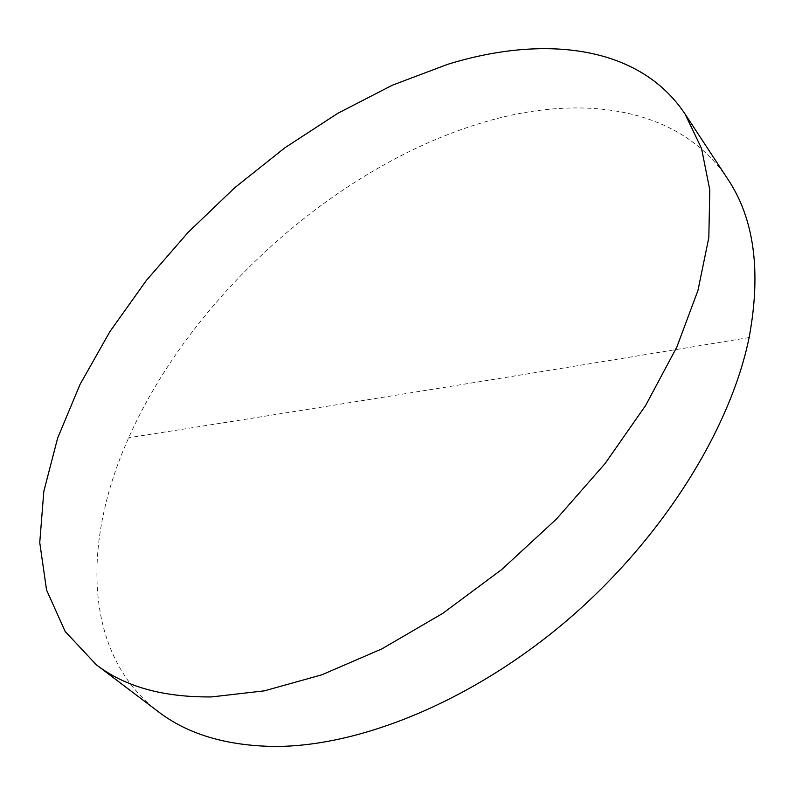 <?xml version="1.0" encoding="UTF-8"?>
<svg xmlns="http://www.w3.org/2000/svg" width="795" height="795" viewBox="0 0 795 795"><rect width="100%" height="100%" fill="white"/><g stroke="black" fill="none" stroke-linecap="round" stroke-linejoin="round"><path stroke-width="0.6" stroke-dasharray="3.98 2.98" d="M158.175 711.595C82.402 653.53 82.223 540.918 128.711 437.727C193.046 293.276 341.333 161.792 489.968 120.472C585.031 93.87 680.619 107.921 727.703 178.964M749.129 337.547C477.298 382.405 286.508 412.973 128.711 437.727"/><path stroke-width="1.19" d="M685.052 114.013L727.703 178.964C754.246 218.595 761.391 271.453 749.129 337.547C730.376 429.419 662.414 538.662 567.729 619.822C472.936 700.882 360.383 746.704 274.444 746.455C226.267 745.77 187.521 734.153 158.175 711.595L96.225 664.7L65.15 631.459L46.547 589.989L39.75 542.597L43.814 491.38L57.628 438.134L80.056 384.392L109.998 331.445L146.409 280.377L188.316 232.16L234.783 187.68L284.908 147.781L337.746 113.327L392.323 85.214L447.486 64.395C543.402 34.662 639.19 44.918 685.052 114.013L701.538 148.446L709.786 189.876L708.822 237.576L697.95 290.473L676.833 347.057L645.649 405.44L605.114 463.505L556.53 518.956L501.675 569.578L442.706 613.402L381.978 648.829L321.826 674.816L264.417 690.835L211.569 696.917C163.194 697.404 124.745 686.671 96.225 664.7"/></g></svg>
